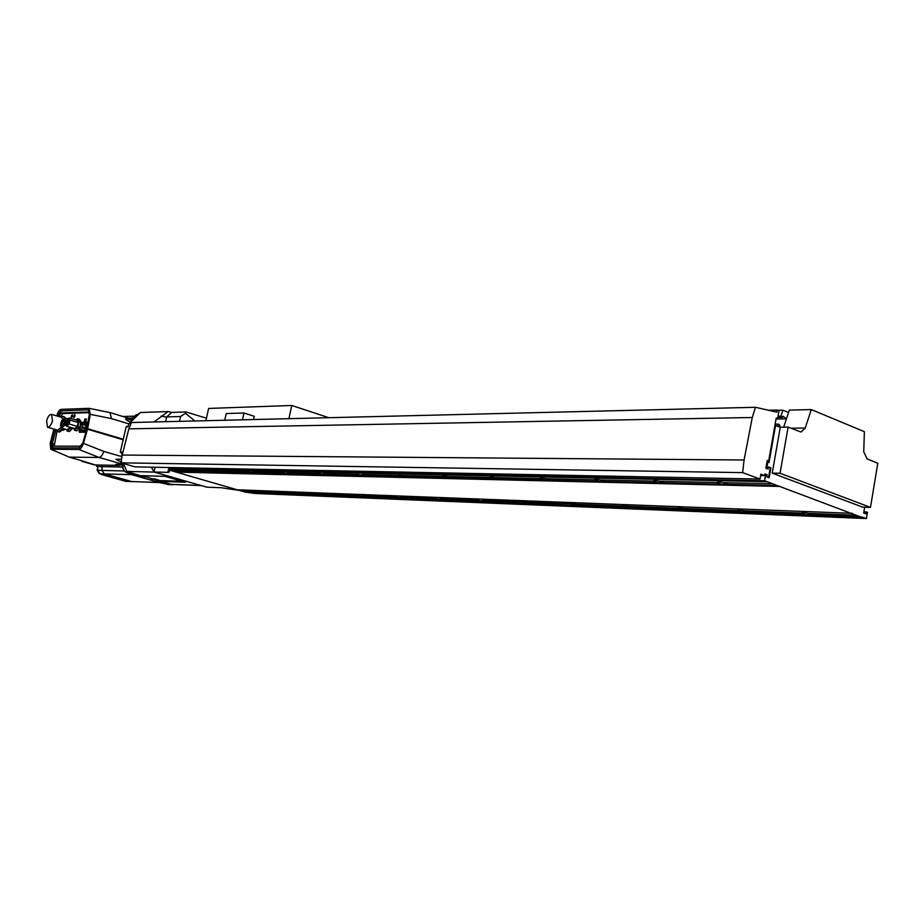 <?xml version="1.0" encoding="UTF-8"?>
<svg xmlns="http://www.w3.org/2000/svg" width="924" height="924" viewBox="0 0 924 924"><rect width="100%" height="100%" fill="white"/><g stroke="black" fill="none" stroke-linecap="round" stroke-linejoin="round"><path stroke-width="1.39" d="M155.105 467.267L154.008 472.014L206.884 487.191L221.113 487.722L240.436 490.586M179.522 421.344L180.63 416.516L185.447 413.305L185.943 411.942L206.445 418.202M171.737 412.404L166.701 416.92L165.604 421.691M169.404 470.073L169.346 472.037L167.833 472.349L154.008 472.014M193.081 421.021L193.37 419.715L185.447 413.305M194.652 420.986L193.37 419.715M790.863 428.228L805.22 428.066L801.027 432.039L788.103 427.119L780.272 427.211L772.233 473.123L862.612 507.114L870.489 507.38L877.8 463.224L867.093 458.905L863.744 451.801L864.379 431.681L811.295 409.586L789.373 410.083L783.679 427.177L786.451 418.838L776.033 419.011M805.22 428.066L811.295 409.586M788.103 427.119L780.064 473.25L772.233 473.123M870.489 507.38L780.064 473.25M190.714 471.887L186.544 470.512L193.901 472.06L174.07 471.506L245.368 492.146L255.232 493.485L866.435 518.526L867.463 512.289L863.905 511.723M262.635 492.839L258.755 491.58L265.881 493.046L245.368 492.146M221.09 472.591L216.886 471.194L224.428 472.765L193.67 471.956M294.132 494.109L290.205 492.827L297.528 494.305L265.708 492.966M253.257 473.342L249.006 471.921L256.768 473.515L224.22 472.672M327.419 495.437L323.458 494.144L330.988 495.645L297.378 494.236M287.364 474.127L283.067 472.695L291.048 474.301L256.572 473.423M362.658 496.858L358.662 495.553L366.401 497.054L330.85 495.576M323.596 474.971L319.254 473.515L327.477 475.132L290.887 474.22M400.023 498.359L395.992 497.043L403.973 498.556L366.297 497.008M362.15 475.872L357.773 474.405L366.262 476.022L327.339 475.063M439.72 499.953L435.654 498.625L443.878 500.15L403.88 498.51M403.28 476.819L398.856 475.34L403.176 475.548L407.623 476.969L366.147 475.964M481.947 501.64L477.858 500.311L486.347 501.836L443.82 500.115M447.228 477.847L442.758 476.357C442.792 475.721 444.317 475.779 447.366 476.53L451.824 477.974L407.542 476.923M526.992 503.453L522.869 502.125C522.892 501.501 524.451 501.559 527.535 502.309L531.658 503.638L486.324 501.824M494.294 478.932L489.801 477.442C489.789 476.738 491.429 476.784 494.698 477.581L499.203 479.059L451.778 477.951M575.121 505.382L570.974 504.042C571.032 503.372 572.695 503.43 575.941 504.215L580.11 505.59L531.658 503.638M571.032 503.707L527.535 502.309M544.837 480.11L540.297 478.586C540.332 477.835 542.076 477.87 545.553 478.701L550.103 480.226L499.179 479.048M626.657 507.449L622.453 506.052C622.637 505.37 624.416 505.44 627.8 506.26L632.016 507.669L580.11 505.59M599.26 481.369L594.663 479.799C594.802 479.013 596.685 479.059 600.323 479.926L604.931 481.508L550.103 480.226M682.004 509.678L677.754 508.223C678.054 507.53 679.972 507.599 683.506 508.443L687.756 509.909L632.016 507.669M658.004 482.732L653.36 481.104C653.626 480.295 655.67 480.341 659.482 481.242L664.137 482.871L604.931 481.508M741.579 512.069L737.294 510.556C737.722 509.84 739.789 509.921 743.485 510.81L747.782 512.312L687.756 509.909M721.632 484.211L716.932 482.513C717.359 481.67 719.577 481.716 723.573 482.663L728.274 484.361L664.137 482.871M805.89 514.645L801.57 513.086C802.159 512.346 804.4 512.439 808.281 513.351L812.6 514.922L747.782 512.312M186.752 470.743L170.155 470.374L174.07 471.506M258.905 491.753L241.661 491.071M217.071 471.413L189.709 470.801M290.344 492.989L261.966 491.88M249.168 472.129L220.201 471.483M323.573 494.294L293.578 493.116M283.218 472.88L252.483 472.199M358.766 495.68L327.004 494.432M319.381 473.689L286.729 472.961M780.272 427.211L774.924 425.34M396.073 497.147L362.393 495.818M357.877 474.543L323.123 473.769M435.701 498.706L399.919 497.297M398.925 475.456L361.862 474.624M477.893 500.358L439.801 498.868M442.804 476.426L403.176 475.548M522.926 501.824L482.259 500.531M489.812 477.465L447.366 476.53M540.297 478.586L494.698 477.581M622.453 506.052L575.941 504.215M594.663 479.799L545.553 478.701M677.754 508.223L627.8 506.26M653.36 481.104L600.323 479.926M737.294 510.556L683.506 508.443M716.932 482.513L659.482 481.242M801.57 513.086L743.485 510.81M775.559 425.329L769.057 462.45L767.867 462L766.712 468.549L768.144 469.08L768.514 466.966L770.893 467.856L769.161 477.754L766.781 476.865L767.151 474.74L765.719 474.208L764.575 480.757L856.086 515.234L808.281 513.351M852.448 513.34L238.554 489.824M856.086 515.234L860.417 516.839L812.6 514.922M860.417 516.839L864.206 517.706L251.166 492.839M864.206 517.706L866.435 518.526M866.181 511.804L865.846 513.825L863.686 513.028L864.656 507.184M786.451 418.838L782.94 416.17L782.547 417.359L780.942 416.135L782.928 410.187L777.835 410.302M782.928 410.187L788.565 412.497M780.942 416.135L778.043 416.193M782.547 417.359L777.823 417.44M777.604 426.149L778.285 424.093L779.891 425.306L779.498 426.495L780.445 427.211M778.285 424.093L775.144 424.139M772.014 445.53L771.39 445.53M767.867 462L766.978 462M770.893 467.856L770.258 467.856M765.719 474.208L764.841 474.197M764.575 480.757L169.335 468.56L169.566 467.544M169.335 468.56L169.242 470.004L170.155 470.374M767.036 481.67L169.323 469.115M771.02 483.714L723.573 482.663M775.744 485.47L728.274 484.361M779.879 486.44L177.5 472.141M768.676 460.995L776.206 418.075L777.615 418.653L778.99 410.776L777.234 410.06L776.865 412.15L755.462 407.288L752.263 417.509L744.086 460.002L742.63 472.626L760.025 479.071L760.891 474.197L764.598 475.571L764.887 473.897L767.151 474.74L766.781 476.865L768.56 477.535L770.293 467.636L768.514 466.966L768.144 469.08L765.881 468.225L767.243 460.452L768.676 460.995L767.151 460.984M760.66 475.514L764.598 475.571M742.63 472.626L121.021 462.832L135.1 466.874L760.025 479.071M121.021 462.832L122.211 455.058L744.086 460.002M122.211 455.058L128.84 428.852L752.263 417.509M128.84 428.852L131.439 422.522L755.462 407.288M768.491 410.256L777.234 410.06M776.102 418.676L777.615 418.653M98.937 473.273L96.997 469.704L97.736 468.329M101.548 474.243L99.965 473.804L97.644 470.316L97.805 466.551L102.16 466.643L101.963 465.13L101.998 470.42L104.32 473.92L131.416 481.531L159.725 482.582L131.531 474.659L129.926 473.55L131.531 474.659L134.107 474.728L126.923 472.695L129.499 472.765L144.537 477.038M97.805 466.551L96.616 466.366L97.805 466.701M101.49 474.532L125.768 481.346L132.04 481.635M96.419 465.026L96.616 466.366M162.023 482.663L159.09 482.478L168.688 484.557L173.908 484.615M156.595 480.457L172.43 484.823M123.239 464.922L123.123 465.442C122.615 469.046 123.885 471.459 126.923 472.695M127.593 471.725L129.499 472.765M138.981 413.502L134.407 417.244M121.853 467.036L102.16 466.643L101.998 470.42L104.32 473.92L132.074 481.635M125.768 481.346L159.09 482.478L131.531 474.659L99.965 473.804M71.136 416.239L71.367 417.752L72.592 416.193L72.361 414.68L71.136 416.239L71.367 417.752L72.592 416.193L72.361 414.68L71.136 416.239M73.55 416.17L73.781 417.683L75.006 416.112L74.775 414.599L73.55 416.17L73.781 417.683L75.006 416.112L74.775 414.599L73.55 416.17M122.384 464.322L123.539 463.836M134.026 417.613L133.137 417.636M123.146 439.778L87.514 429.233L83.449 443.347L103.811 451.42C102.552 455.093 100.97 457.114 99.087 457.461L78.794 449.48C80.654 449.11 82.201 447.066 83.449 443.347M78.794 449.48L50.797 449.26L50.162 443.578L53.673 429.856L54.354 429.845L50.866 443.497L51.802 447.897L79.221 447.921L82.744 443.277L86.787 429.244L87.514 429.233M54.354 429.845L55.844 430.018L52.368 443.612L50.866 443.497M86.787 429.244L82.744 443.277M120.986 462.993L119.785 463.398L121.125 463.421M121.933 464.206L123.608 464.044M131.185 418.78L130.423 418.803M120.986 461.885L115.823 459.286L121.587 459.124M129.718 421.644L130.272 421.898L129.718 421.644C127.212 420.732 125.826 419.808 125.56 418.861L130.827 419.739M109.921 412.566L111.538 418.618L90.333 414.356L87.641 428.701L86.625 428.921L89.293 414.726L88.681 412.012L60.869 412.97L58.882 416.551M122.338 464.657L119.138 465.442L94.906 464.945L118.63 465.384L115.789 464.356L122.014 464.356M80.249 460.291L95.357 465.003M51.386 449.411L69.358 457.149L51.028 449.364M90.333 414.356L89.004 408.316L61.007 409.378C59.263 409.806 57.912 411.804 56.941 415.384L56.826 415.939M53.858 429.071L54.493 429.256M57.461 416.123L60.684 410.914L88.277 409.84L89.593 414.46L86.914 428.713M55.094 429.764L53.8 429.348M123.273 439.247L87.641 428.701M69.127 457.126L79.891 460.175L69.358 457.149L99.087 457.461L119.785 463.398M56.249 429.764L56.999 430.076M60.661 417.082L62.809 413.548L89.189 412.612M54.181 446.188L57.172 430.561M54.181 444.132L52.368 443.612L52.887 446.188L80.319 446.165L82.479 443.416M87.907 422.106L85.609 422.164L86.359 418.999L84.869 419.034L84.119 422.199L81.832 422.534M79.66 431.67L79.51 432.27L85.724 432.178M57.611 415.454L60.88 416.204M117.44 464.275L116.805 464.864M55.059 429.926L55.706 429.602M88.034 429.383L86.96 429.013M123.239 439.397L88.126 428.99M83.368 422.695L81.901 422.256M84.973 422.453L84.119 422.199M86.255 419.45L84.869 419.034M86.463 422.418L85.609 422.164M83.102 423.804L86.186 424.463L83.102 423.804L83.414 422.499L85.031 422.453L84.719 423.758M82.236 423.827L83.703 424.532L81.208 423.85L82.236 423.827L82.548 422.522L81.254 422.557L79.118 431.508L85.874 431.647M79.118 431.508L81.578 432.236M85.066 431.416L87.214 422.395L87.815 422.58M85.84 422.684L85.031 422.453M87.214 422.395L85.897 422.43L85.585 423.746L86.625 423.712L85.135 430.007L83.345 430.653L79.718 430.099L81.208 423.85M83.356 422.742L82.548 422.522M86.186 425.583L82.71 424.555L81.358 430.226M83.784 424.174L84.384 424.509M83.414 428.205L83.668 427.154L82.917 428.216L85.424 428.805M82.917 428.216L85.389 428.944M83.668 427.154L85.505 427.697M85.828 427.107L85.574 428.17M82.479 430.053L84.015 430.191M86.51 424.243L85.585 423.746M80.007 430.099L81.543 430.238M61.85 423.608L62.382 422.926L61.85 423.608M63.525 423.562L64.045 422.88L63.525 423.562M63.71 421.436L64.241 420.755L63.71 421.436M62.682 421.459L63.213 420.79L62.682 421.459M61.377 423.03L61.943 426.784L64.911 422.938L64.357 419.196L61.377 423.03M64.634 422.949L64.16 419.796L61.654 423.03L62.127 426.183L64.634 422.949M66.239 429.487L67.591 431L70.813 427.442M61.665 428.135L67.244 429.776L70.27 427.292M72.546 418.976L70.617 418.353M67.106 431L69.496 431.554L72.719 428.008M67.591 431L69.496 431.554M70.409 428.239L72.315 428.805M64.784 425.086L65.823 420.778L64.772 417.891L61.504 420.894L60.476 425.19L61.527 428.101L64.784 425.086L65.939 425.433M65.823 420.778L66.47 420.963M66.389 422.129L66.863 425.317L69.404 422.049L68.93 418.872L66.389 422.129M73.204 428.147L74.913 430.272L77.916 426.876L79.048 421.113L77.662 418.745L75.918 419.981M77.235 420.374L78.217 422.545L77.293 426.391L74.74 428.609L66.713 426.241M74.428 430.272L76.831 430.827L79.834 427.442L80.954 421.679L79.568 419.311L77.662 418.745M74.913 430.272L76.831 430.827M77.454 427.8L79.372 428.366M77.916 426.876L79.834 427.442M79.071 422.014L80.989 422.591M79.048 421.113L80.954 421.679M69.138 423.977L70.062 420.108L69.208 417.983L66.655 420.212L65.731 424.058L66.586 426.195L69.138 423.977L77.293 426.391M70.062 420.108L78.217 422.545M62.67 418.93L61.377 417.29M52.472 420.697L51.571 414.379C49.584 414.241 47.921 416.412 46.593 420.87L47.494 427.211C49.48 427.327 51.143 425.167 52.472 420.697M64.334 417.821L63.155 416.424L60.822 417.128M65.489 418.098L64.114 416.712M58.501 431.82L59.471 432.097L63.779 428.759M56.965 429.972L58.281 431.762L62.589 428.413M47.678 427.258L57.496 430.134L60.938 427.593M62.89 430.157L63.906 430.134L64.495 428.967M63.075 429.891L63.906 430.134M124.625 471.298L121.922 466.62L122.869 464.818M133.391 417.509L136.232 414.587M121.737 453.441L120.27 452.067L126.184 426.807L127.939 426.773L129.037 423.608L131.012 423.562M201.317 485.597L171.194 484.384L160.73 481.416L185.493 482.236L164.934 476.334L140.46 475.652L128.297 471.921M160.903 480.619L160.73 481.416M129.73 472.603L126.773 471.402L154.308 472.095M122.176 455.255L122.014 452.079L120.27 452.067M121.633 455.255L121.899 457.068M123.435 463.525L126.773 471.402M154.042 471.864L151.363 467.197M129.037 423.608L140.494 412.497L168.087 411.561L171.691 412.416M154.031 421.968L168.087 411.561M126.184 426.807L128.124 425.987M158.547 480.122L150.947 478.84L158.593 479.926M168.18 477.269L182.294 481.312M182.259 481.312L157.935 480.526L142.204 475.698M155.902 479.163L153.234 478.794M205.867 420.709L208.651 408.443L291.788 405.474L328.829 417.706M288.889 418.676L291.788 405.474M253.557 419.542L254.285 416.308L243.982 413.005L226.218 413.548L224.705 420.247M243.982 413.005L242.458 419.808M180.63 416.516L166.701 416.92M167.833 472.349L168.93 467.532M97.644 470.316L123.654 470.94M168.688 484.557L171.333 484.65M123.123 465.442L124.093 465.453M128.274 418.145L131.751 418.041M132.282 419.461L131.889 418.399L131.046 420.905M123.239 463.467L122.014 464.229L121.333 460.776M103.811 451.42L121.829 456.641M128.921 423.885L111.538 418.618M88.277 409.84L88.808 412.081M60.684 410.914L60.869 412.97L62.809 413.548M52.887 446.188L51.802 447.897M80.319 446.165L79.221 447.921M121.263 461.249L121.09 462.37M171.194 484.384L200.785 485.435M161.076 416.123L166.655 417.163M155.913 480.041L156.098 479.221M185.943 411.942L171.645 412.416M122.869 416.493L133.911 416.158M133.749 417.821L132.779 417.602L130.804 421.217M110.233 412.647L130.769 418.907M110.095 412.601L89.004 408.316M122.465 464.703L123.978 465.13M81.913 461.342L92.689 464.391M92.712 464.402L94.929 464.957M64.992 420.039L64.16 419.796M64.772 417.891L67.602 418.722M63.04 426.461L62.22 426.218M69.577 420.177L68.954 419.993M68.653 420.247L67.914 420.027M68.376 422.58L67.071 422.187M69.208 417.983L77.362 420.42M68.746 423.816L66.759 423.227M69.485 421.633L67.591 421.067M69.543 421.309L68.642 421.044M61.561 417.348L51.571 414.379M64.334 416.782L63.155 416.424"/></g></svg>
